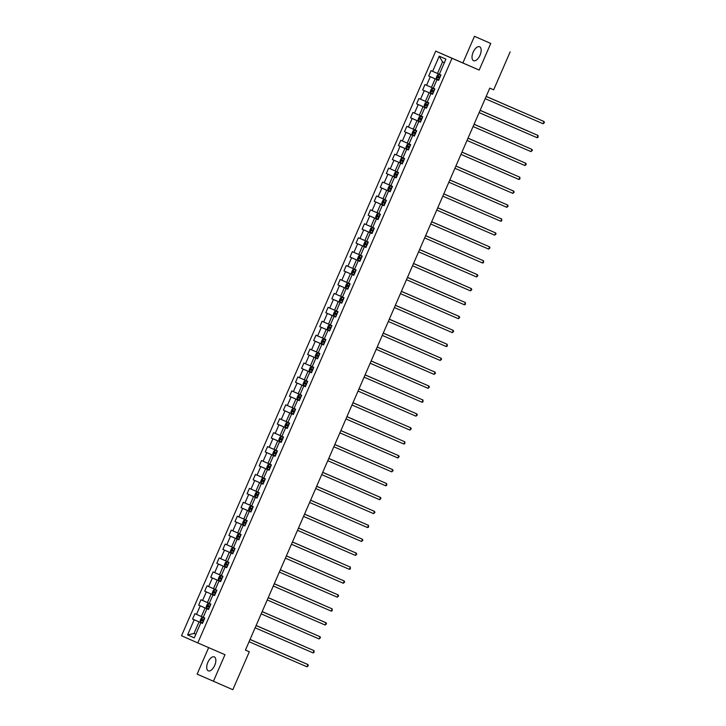 <?xml version="1.0" encoding="UTF-8"?>
<svg xmlns="http://www.w3.org/2000/svg" width="726" height="726" viewBox="0 0 726 726"><rect width="100%" height="100%" fill="white"/><g stroke="black" fill="none" stroke-linecap="round" stroke-linejoin="round"><path stroke-width="1.09" d="M214.714 665.388A7.596 3.748 -66.6 0 0 214.306 656.912A7.596 3.748 -66.6 0 0 207.854 662.366A7.596 3.748 -66.6 0 0 208.271 670.842A7.596 3.748 -66.6 0 0 214.714 665.388M480.022 55.23A7.596 3.748 -66.6 0 0 479.605 46.754A7.596 3.748 -66.6 0 0 473.161 52.208A7.596 3.748 -66.6 0 0 473.57 60.685A7.596 3.748 -66.6 0 0 480.022 55.23M208.652 647.628L197.127 674.127L232.828 689.7L249.317 651.767L245.442 650.06M435.718 51.129L181.518 635.758L197.799 642.927L451.999 58.298L435.718 51.129L479.178 70.068L490.749 43.469L474.468 36.3L462.898 62.899M474.468 36.3L490.749 43.469M200.875 622.69L194.278 637.864L187.589 634.923L194.187 619.75L192.581 619.042L202.481 623.398L204.814 618.044L203.207 617.336L206.928 608.769L208.534 609.477L210.867 604.123L207.436 602.589L211.166 594.022L214.606 595.511L204.696 591.191L211.166 594.022M206.302 591.899L202.572 600.466L200.966 599.758L198.643 605.121L200.24 605.829L196.519 614.396L194.913 613.688L192.581 619.042M438.604 80.368L436.998 79.66L438.613 80.341L440.927 75.005L439.321 74.306L445.918 59.133L439.239 56.183L432.632 71.357L431.035 70.649L428.703 76.003L430.309 76.711L426.579 85.278L424.973 84.579L422.65 89.933L424.256 90.641L420.526 99.208L418.92 98.5L416.597 103.854L418.203 104.562L414.473 113.129L412.867 112.421L410.535 117.775L412.141 118.483L408.42 127.05L406.814 126.351L404.482 131.705L406.088 132.413L402.367 140.98L400.761 140.272L398.429 145.627L400.035 146.334L396.314 154.901L394.708 154.193L392.376 159.548L393.982 160.255L390.252 168.822L388.655 168.114L386.323 173.478L387.929 174.186L384.199 182.752L382.593 182.044L380.27 187.399L381.876 188.107L378.146 196.673L376.54 195.966L374.217 201.32L375.823 202.028L372.093 210.594L370.487 209.887L368.164 215.25L369.761 215.949L366.04 224.525L364.434 223.817L362.102 229.171L363.708 229.879L359.987 238.446L358.381 237.738L356.049 243.092L357.655 243.8L353.934 252.367L352.328 251.659L349.996 257.022L351.602 257.721L347.872 266.297L346.275 265.589L343.942 270.943L345.549 271.651L341.819 280.218L340.213 279.51L337.889 284.864L339.496 285.572L335.766 294.139L334.16 293.431L331.836 298.794L333.443 299.493L329.713 308.069L328.107 307.361L325.783 312.715L327.381 313.423L323.66 321.99L322.054 321.282L319.721 326.636L321.328 327.344L317.607 335.911L316.001 335.203L313.668 340.558L315.275 341.265L311.554 349.841L309.948 349.133L307.615 354.488L309.222 355.195L305.492 363.762L303.895 363.054L301.562 368.409L303.169 369.117L299.439 377.683L297.832 376.975L295.509 382.33L297.115 383.038L293.386 391.613L291.779 390.906L289.456 396.26L291.062 396.968L287.333 405.535L285.726 404.827L283.403 410.181L285 410.889L281.28 419.456L279.673 418.748L277.341 424.102L278.947 424.81L275.227 433.386L273.62 432.678L271.288 438.032L272.894 438.74L269.174 447.307L267.567 446.599L265.235 451.953L266.841 452.661L263.121 461.228L261.514 460.52L259.182 465.874L260.788 466.582L257.058 475.149L255.452 474.45L253.129 479.804L254.735 480.512L251.005 489.079L249.399 488.371L247.076 493.725L248.682 494.433L244.952 503L243.346 502.292L241.023 507.646L242.62 508.354L238.899 516.921L237.293 516.222L234.961 521.577L236.567 522.284L232.846 530.851L231.24 530.143L228.908 535.498L230.514 536.205L226.793 544.772L225.187 544.064L222.855 549.419L224.461 550.127L220.74 558.693L219.134 557.995L216.802 563.349L218.408 564.057L214.678 572.623L213.072 571.916L210.749 577.27L212.355 577.978L208.625 586.544L207.019 585.837L204.696 591.191M436.998 79.66L433.268 88.227L431.453 87.401L435.173 78.835L438.622 80.323L428.703 76.003M432.551 94.289L430.945 93.581L432.56 94.271L434.874 88.935L433.268 88.227M430.945 93.581L427.215 102.148L428.821 102.856L426.498 108.21L424.891 107.502L421.162 116.078L422.768 116.777L420.436 122.14L418.829 121.433L415.109 129.999L416.715 130.707L414.383 136.061L412.776 135.354L409.056 143.92L410.662 144.628L408.33 149.983L406.723 149.275L403.003 157.851L404.609 158.549L402.277 163.913L400.67 163.205L396.94 171.772L398.547 172.479L396.224 177.834L394.617 177.126L390.887 185.693L389.072 184.867L392.793 176.3L396.242 177.797L386.323 173.478M390.171 191.755L388.564 191.047L390.18 191.737L392.494 186.4L390.887 185.693M388.564 191.047L384.834 199.614L386.441 200.322L384.118 205.685L382.511 204.977L378.781 213.544L376.957 212.718L380.687 204.151L382.511 204.977M369.761 215.949L378.055 219.606L380.388 214.252L378.781 213.544M376.449 218.898L372.728 227.465L374.335 228.173L372.002 233.527L370.396 232.819L366.675 241.386L368.282 242.094L365.949 247.448L364.343 246.749L360.622 255.316L362.229 256.024L359.896 261.378L358.29 260.67L354.56 269.237L356.167 269.945L353.843 275.299L352.237 274.591L348.507 283.158L346.692 282.341L350.413 273.766L353.861 275.263L343.942 270.943M347.79 289.22L346.184 288.521L347.799 289.202L350.113 283.866L348.507 283.158M346.184 288.521L342.454 297.088L344.06 297.796L341.737 303.15L340.131 302.443L336.401 311.009L334.577 310.183L338.307 301.617L341.746 303.105L331.836 298.794M327.381 313.423L335.675 317.071L338.007 311.717L336.401 311.009M334.069 316.364L330.348 324.93L331.954 325.638L329.622 330.992L328.016 330.285L324.295 338.86L325.901 339.568L323.569 344.923L321.963 344.215L318.242 352.782L319.848 353.489L317.516 358.844L315.91 358.136L312.18 366.703L313.786 367.41L311.463 372.765L309.857 372.057L306.127 380.633L307.733 381.341L305.41 386.695L303.804 385.987L300.074 394.554L301.68 395.262L299.357 400.616L297.751 399.908L294.021 408.475L292.197 407.649L295.927 399.082L299.366 400.58L289.456 396.26M283.403 410.181L293.295 414.537L295.627 409.183L294.021 408.475M291.689 413.829L287.968 422.405L289.574 423.113L287.242 428.467L285.636 427.759L281.915 436.326L283.521 437.034L281.189 442.388L279.583 441.68L275.862 450.247L277.468 450.955L275.136 456.309L273.53 455.601L269.8 464.177L271.406 464.885L269.083 470.239L267.477 469.531L263.747 478.098L265.353 478.806L263.03 484.16L261.424 483.452L257.694 492.019L259.3 492.727L256.977 498.081L255.37 497.374L251.641 505.949L249.817 505.124L253.546 496.557L256.986 498.045L247.076 493.725M241.023 507.646L250.915 512.012L253.247 506.648L251.641 505.949M249.308 511.304L245.588 519.87L247.194 520.578L244.862 525.933L243.255 525.225L239.535 533.792L241.141 534.499L238.809 539.854L237.202 539.146L233.482 547.722L235.088 548.42L232.756 553.784L231.149 553.076L227.419 561.643L229.026 562.351L226.703 567.705L225.096 566.997L221.366 575.564L222.973 576.272L220.65 581.626L219.043 580.918L215.313 589.485L216.92 590.193L214.597 595.556L212.99 594.848L209.26 603.415M510.16 51.873L493.662 89.806L489.778 88.127L245.433 650.088L249.317 651.767M206.928 608.769L208.543 609.459M203.216 617.309L201.383 616.51L205.113 607.943L208.553 609.441L198.643 605.121M196.519 614.396L201.383 616.51M200.24 605.829L205.113 607.943M212.99 594.848L214.606 595.529M202.572 600.466L207.436 602.589M219.043 580.918L220.659 581.608M215.332 589.458L213.489 588.668L217.219 580.092L220.668 581.59L210.749 577.27M208.625 586.544L213.489 588.668M212.355 577.978L217.219 580.092M225.096 566.997L226.712 567.687M221.385 575.537L219.551 574.738L223.272 566.171L226.721 567.668M214.678 572.623L219.551 574.738M218.408 564.057L223.272 566.171M231.149 553.076L229.325 552.25L225.605 560.817L227.438 561.615M220.74 558.693L225.605 560.817M224.461 550.127L229.325 552.25M237.202 539.146L235.378 538.329L231.658 546.896L233.491 547.685M226.793 544.772L231.658 546.896M230.514 536.205L235.378 538.329M243.255 525.225L241.44 524.399L237.711 532.966L239.544 533.764M232.846 530.851L237.711 532.966M236.567 522.284L241.44 524.399M245.597 519.843L243.764 519.045L247.493 510.478L250.933 511.966M238.899 516.921L243.764 519.045M242.62 508.354L247.493 510.478M255.37 497.374L256.986 498.063M244.952 503L249.817 505.124M248.682 494.433L253.546 496.557M261.424 483.452L263.039 484.142M257.712 491.992L255.87 491.193L259.599 482.627L263.048 484.124L253.129 479.804M251.005 489.079L255.87 491.193M254.735 480.512L259.599 482.627M267.477 469.531L269.092 470.212M263.765 478.071L261.932 477.272L265.652 468.706L269.101 470.194L259.182 465.874M257.058 475.149L261.932 477.272M260.788 466.582L265.652 468.706M273.53 455.601L271.705 454.785L267.985 463.351L269.818 464.141M263.121 461.228L267.985 463.351M266.841 452.661L271.705 454.785M279.583 441.68L277.759 440.854L274.038 449.421L275.871 450.22M269.174 447.307L274.038 449.421M272.894 438.74L277.759 440.854M285.636 427.759L283.821 426.933L280.091 435.5L281.924 436.299M275.227 433.386L280.091 435.5M278.947 424.81L283.821 426.933M287.977 422.369L286.144 421.579L289.874 413.012L293.313 414.501M281.28 419.456L286.144 421.579M285 410.889L289.874 413.012M297.751 399.908L299.366 400.598M287.333 405.535L292.197 407.649M291.062 396.968L295.927 399.082M303.804 385.987L305.419 386.668M300.092 394.527L298.25 393.728L301.98 385.161L305.428 386.649L295.509 382.33M293.386 391.613L298.25 393.728M297.115 383.038L301.98 385.161M309.857 372.057L311.472 372.747M306.145 380.596L304.312 379.807L308.033 371.24L311.481 372.728L301.562 368.409M299.439 377.683L304.312 379.807M303.169 369.117L308.033 371.24M315.91 358.136L314.086 357.31L310.365 365.886L312.198 366.675M305.492 363.762L310.365 365.886M309.222 355.195L314.086 357.31M321.963 344.215L320.139 343.389L316.418 351.956L318.251 352.754M311.554 349.841L316.418 351.956M315.275 341.265L320.139 343.389M328.016 330.285L326.201 329.468L322.471 338.035L324.304 338.824M317.607 335.911L322.471 338.035M321.328 327.344L326.201 329.468M330.357 324.903L328.524 324.114L332.254 315.538M323.66 321.99L328.524 324.114M340.131 302.443L341.746 303.132M329.713 308.069L334.577 310.183M333.443 299.493L338.307 301.617M342.472 297.052L340.63 296.262L344.36 287.696L347.808 289.184L337.889 284.864M335.766 294.139L340.63 296.262M339.496 285.572L344.36 287.696M352.237 274.591L353.852 275.281M341.819 280.218L346.692 282.341M345.549 271.651L350.413 273.766M358.29 260.67L359.905 261.36M354.578 269.21L352.745 268.411L356.466 259.844L359.915 261.333L349.996 257.022M347.872 266.297L352.745 268.411M351.602 257.721L356.466 259.844M364.343 246.749L362.519 245.923L358.798 254.49L360.631 255.28M353.934 252.367L358.798 254.49M357.655 243.8L362.519 245.923M370.396 232.819L368.581 231.993L364.851 240.569L366.684 241.359M359.987 238.446L364.851 240.569M363.708 229.879L368.581 231.993M372.737 227.438L370.904 226.639L374.634 218.072M366.04 224.525L370.904 226.639M372.093 210.594L376.957 212.718M375.823 202.028L380.687 204.151M384.853 199.586L383.01 198.797L386.74 190.221L390.189 191.718L380.27 187.399M378.146 196.673L383.01 198.797M381.876 188.107L386.74 190.221M394.617 177.126L396.233 177.816M384.199 182.752L389.072 184.867M387.929 174.186L392.793 176.3M400.67 163.205L402.286 163.885M396.959 171.744L395.125 170.946L398.846 162.379L402.295 163.867L392.376 159.548M390.252 168.822L395.125 170.946M393.982 160.255L398.846 162.379M406.723 149.275L404.899 148.449L401.179 157.025L403.012 157.814M396.314 154.901L401.179 157.025M400.035 146.334L404.899 148.449M412.776 135.354L410.961 134.528L407.232 143.095L409.065 143.893M402.367 140.98L407.232 143.095M406.088 132.413L410.961 134.528M418.829 121.433L417.014 120.607L413.285 129.174L415.118 129.972M408.42 127.05L413.285 129.174M412.141 118.483L417.014 120.607M424.891 107.502L423.067 106.686L419.338 115.252L421.171 116.042M414.473 113.129L419.338 115.252M418.203 104.562L423.067 106.686M427.233 102.121L425.391 101.322L429.12 92.756L432.569 94.253L422.65 89.933M420.526 99.208L425.391 101.322M424.256 90.641L429.12 92.756M426.579 85.278L431.453 87.401M430.309 76.711L435.173 78.835M439.339 74.27L437.506 73.48L442.551 61.873L439.239 56.183M432.632 71.357L437.506 73.48M213.408 681.297L224.978 654.698L197.799 642.927M479.178 70.068L451.999 58.298M444.376 62.681L442.551 61.873M195.848 634.27L194.014 633.471L195.839 634.279M202.5 623.362L199.06 621.864L194.014 633.471L187.589 634.923M194.187 619.75L199.06 621.864M416.597 103.854L426.516 108.156M410.535 117.775L420.463 122.077M404.482 131.705L414.41 135.998M398.429 145.627L408.357 149.928M374.217 201.32L384.136 205.621M368.164 215.25L378.083 219.542M362.102 229.171L372.03 233.473M356.049 243.092L365.977 247.394M325.783 312.715L335.702 317.008M319.721 326.636L329.649 330.938M313.668 340.558L323.596 344.859M307.615 354.488L317.543 358.78M277.341 424.102L287.269 428.404M271.288 438.032L281.216 442.325M265.235 451.953L275.163 456.255M234.961 521.577L244.889 525.869M228.908 535.498L238.836 539.799M222.855 549.419L232.783 553.72M216.802 563.349L226.73 567.641M543.13 123.774L544.482 122.503L542.994 121.061L486.166 96.449L544.092 121.541L543.13 123.774L485.195 98.682M438.676 74.506L440.755 75.413L438.676 74.506L437.415 75.014L436.244 77.691L436.725 78.934L438.813 79.878M535.28 117.712L486.184 96.395M440.02 77.11L438.368 76.393L437.905 77.464L439.548 78.181L439.021 77.945L439.484 76.874M436.725 78.934L438.649 74.524M535.325 117.739L486.184 96.404M480.104 110.379L538.039 135.463L537.068 137.695L479.142 112.612M480.113 110.37L538.039 135.463L538.039 137.323L537.068 137.695M474.051 124.3L531.986 149.393L531.015 151.625L473.08 126.533M474.06 124.291L531.986 149.393L532.376 150.355L531.015 151.625M430.672 92.864L432.596 88.445L434.584 89.28L432.623 88.436L431.353 88.935L430.191 91.612L430.681 92.892L432.76 93.799M528.138 131.107L480.131 110.316L528.138 131.107M433.966 91.031L432.315 90.314L431.843 91.385L433.495 92.102L432.968 91.866L433.431 90.795M426.57 102.357L428.649 103.264L426.57 102.357L425.3 102.865L424.138 105.542L424.628 106.822L426.707 107.72M522.085 145.037L474.078 124.246L522.085 145.037M427.904 104.961L426.262 104.235L425.79 105.306L427.442 106.032L426.906 105.796L427.378 104.725M524.962 165.546L526.323 164.276L524.834 162.833L467.998 138.221L525.933 163.314L524.962 165.546L467.027 140.454M518.908 179.467L519.88 179.095L519.88 177.235L461.945 152.142L519.88 177.235L518.908 179.467L460.974 154.384M512.855 193.397L514.217 192.127L512.728 190.675L455.892 166.063L513.827 191.165L512.855 193.397L454.921 168.305M420.517 116.278L422.596 117.185L420.517 116.278L419.247 116.786L418.085 119.463L418.575 120.743L420.653 121.65M516.032 158.958L468.025 138.167L516.032 158.958M421.851 118.882L420.2 118.166L419.737 119.236L421.389 119.953L420.853 119.717L421.325 118.647M414.464 130.208L416.533 131.107L414.464 130.208L413.194 130.707L412.032 133.384L412.522 134.664L414.6 135.571M509.979 172.879L461.972 152.088L509.979 172.879M415.798 132.804L414.147 132.087L413.684 133.157L415.336 133.874L414.8 133.638L415.272 132.568M408.411 144.129L410.48 145.037L408.411 144.129L407.141 144.628L405.979 147.314L406.469 148.594L408.538 149.492M503.926 186.8L455.919 166.009L503.926 186.8M409.745 146.734L408.094 146.008L407.631 147.079L409.282 147.805L408.747 147.569L409.21 146.498M506.802 207.318L508.155 206.048L506.666 204.605L449.839 179.994L507.773 205.086L506.802 207.318L448.868 182.226M402.349 158.05L404.427 158.958L402.349 158.05L401.088 158.558L399.917 161.236L400.416 162.515L402.485 163.423M497.873 200.73L449.866 179.939L497.873 200.73M403.692 160.655L402.041 159.938L401.578 161.009L403.229 161.726L402.694 161.49L403.157 160.419M500.749 221.239L501.72 220.867L501.711 219.007L443.786 193.915L501.711 219.007L500.749 221.239L442.815 196.156M396.296 171.971L398.374 172.879L396.296 171.971L395.035 172.479L393.864 175.157L394.345 176.409L396.432 177.344M492.9 215.186L443.804 193.86M397.639 174.576L395.988 173.859L395.525 174.93L397.167 175.647L396.641 175.411L397.104 174.34M394.345 176.409L396.269 171.989M492.945 215.205L443.804 193.869M437.724 207.845L495.658 232.937L494.687 235.17L436.762 210.077M437.733 207.836L495.658 232.937L496.049 233.899L494.687 235.17M388.292 190.33L390.216 185.91L392.203 186.754L390.243 185.901L388.973 186.4L387.811 189.087L388.301 190.366L390.379 191.265M485.758 228.572L437.751 207.781L485.758 228.572M391.586 188.506L389.935 187.78L389.463 188.851L391.114 189.577L390.588 189.341L391.051 188.27M431.671 221.766L489.605 246.858L488.634 249.091L430.7 223.998M431.68 221.766L489.605 246.858L489.996 247.82L488.634 249.091M384.19 199.822L386.268 200.73L384.19 199.822L382.92 200.331L381.758 203.008L382.248 204.287L384.326 205.195M479.704 242.502L431.698 221.711L479.704 242.502M385.524 202.427L383.882 201.71L383.41 202.781L385.061 203.498L384.526 203.262L384.998 202.191M482.581 263.012L483.552 262.64L483.552 260.779L425.618 235.687L483.552 260.779L482.581 263.012L424.646 237.928M378.137 213.743L380.215 214.651L378.137 213.743L376.867 214.252L375.705 216.929L376.195 218.208L378.273 219.116M473.651 256.423L425.645 235.632L473.651 256.423M379.471 216.348L377.819 215.631L377.357 216.702L379.008 217.419L378.473 217.183L378.945 216.112M476.528 276.942L477.889 275.671L476.401 274.219L419.564 249.608L477.499 274.709L476.528 276.942L418.593 251.849M374.162 228.572L372.084 227.674L370.814 228.173L369.652 230.85L370.142 232.138L372.22 233.037M372.084 227.674L374.153 228.581M467.598 270.344L419.592 249.553L467.598 270.344M373.418 230.269L371.766 229.552L371.304 230.623L372.955 231.349M372.955 231.34L372.42 231.113L372.892 230.042M470.475 290.863L471.836 289.592L470.348 288.149L413.511 263.538L471.446 288.63L470.475 290.863L412.54 265.77M366.031 241.595L368.1 242.502L366.031 241.595L364.761 242.103L363.599 244.78L364.089 246.06L366.158 246.967M461.545 284.274L413.539 263.484L461.545 284.274M367.365 244.199L365.713 243.473L365.251 244.553L366.902 245.27L366.367 245.034L366.83 243.963M464.422 304.784L465.393 304.412L465.393 302.551L407.458 277.459L465.393 302.551L464.422 304.784L406.487 279.701M359.969 255.516L362.047 256.423L359.969 255.516L358.708 256.024L357.537 258.701L358.036 259.981L360.105 260.888M455.492 298.195L407.486 277.405L455.492 298.195M361.312 258.12L359.66 257.403L359.198 258.474L360.849 259.191L360.314 258.955L360.777 257.884M458.369 318.714L459.721 317.444L458.233 315.991L401.405 291.38L459.331 316.482L458.369 318.714L400.434 293.622M353.916 269.446L355.994 270.353L353.916 269.446L352.654 269.945L351.484 272.622L351.965 273.874L354.052 274.809M450.519 312.652L401.424 291.326M355.259 272.041L353.607 271.324L353.145 272.395L354.787 273.112L354.261 272.885L354.724 271.814M351.965 273.874L353.889 269.455M450.565 312.67L401.424 291.335M452.307 332.635L453.668 331.365L452.18 329.922L395.352 305.31L453.278 330.403L452.307 332.635L394.381 307.543M345.912 287.795L347.836 283.376L349.823 284.22L347.863 283.367L346.592 283.875L345.431 286.552L345.921 287.832L347.999 288.739M443.377 326.047L395.371 305.256L443.377 326.047M349.206 285.971L347.554 285.245L347.082 286.325L348.734 287.042L348.208 286.806L348.671 285.735M389.29 319.24L447.225 344.324L446.254 346.556L388.319 321.473M389.299 319.231L447.225 344.324L447.225 346.184L446.254 346.556M341.81 297.288L343.888 298.195L341.81 297.288L340.539 297.796L339.378 300.473L339.859 301.726L341.946 302.66M437.324 339.968L389.317 319.177L437.324 339.968M343.153 299.892L341.501 299.176L341.029 300.246L342.681 300.963L342.146 300.727L342.618 299.656M339.859 301.726L341.774 297.306M440.201 360.477L441.562 359.216L441.172 358.254L383.237 333.152L441.172 358.254L440.201 360.477L382.266 335.394M335.757 311.218L337.835 312.126L335.757 311.218L334.486 311.717L333.325 314.394L333.815 315.674L335.893 316.581M431.271 353.889L383.264 333.098L431.271 353.889M337.091 313.813L335.439 313.097L334.976 314.167L336.628 314.884L336.093 314.648L336.565 313.578M434.148 374.407L435.509 373.137L434.021 371.694L377.184 347.082L435.119 372.175L434.148 374.407L376.213 349.315M329.704 325.139L331.773 326.047L329.704 325.139L328.433 325.647L327.272 328.324L327.762 329.604L329.84 330.511M425.218 367.819L377.211 347.028L425.218 367.819M331.038 327.744L329.386 327.018L328.923 328.088L330.575 328.814M330.575 328.805L330.04 328.579L330.511 327.508M428.095 388.328L429.456 387.058L427.968 385.615L371.131 361.003L429.066 386.096L428.095 388.328L370.16 363.236M323.651 339.06L325.72 339.968L323.651 339.06L322.38 339.568L321.219 342.245L321.709 343.525L323.787 344.433M419.165 381.74L371.158 360.949L419.165 381.74M324.985 341.665L323.333 340.948L322.87 342.019L324.522 342.736L323.987 342.5L324.449 341.429M422.042 402.249L423.013 401.877L423.013 400.026L365.078 374.925L423.013 400.026L422.042 402.249L364.107 377.166M317.589 352.99L319.667 353.898L317.589 352.99L316.327 353.489L315.157 356.167L315.656 357.446L317.725 358.354M413.112 395.661L365.105 374.87L413.112 395.661M318.932 355.586L317.28 354.869L316.817 355.94L318.469 356.657L317.934 356.421L318.396 355.35M415.989 416.18L417.341 414.909L415.853 413.466L359.025 388.855L416.951 413.947L415.989 416.18L358.054 391.087M311.536 366.911L313.614 367.819L311.536 366.911L310.274 367.42L309.104 370.097L309.594 371.376L311.672 372.284M407.059 409.591L359.043 388.8L407.059 409.591M312.879 369.516L311.227 368.79L310.764 369.861L312.407 370.587L311.881 370.351L312.343 369.28M409.927 430.101L411.288 428.83L409.8 427.387L352.972 402.776L410.898 427.868L409.927 430.101L352.001 405.008M303.532 385.27L305.455 380.851L307.443 381.685L305.483 380.832L304.212 381.341L303.051 384.018L303.541 385.297L305.619 386.205M402.077 424.038L352.99 402.721M306.826 383.437L305.174 382.72L304.702 383.791L306.354 384.508L305.827 384.272L306.29 383.201M402.131 424.066L352.99 402.73M346.91 416.706L404.845 441.798L403.874 444.022L345.939 418.938M346.919 416.697L404.845 441.798L404.845 443.65L403.874 444.022M299.43 394.762L301.508 395.661L299.43 394.762L298.159 395.262L296.998 397.939L297.478 399.191L299.566 400.126M394.944 437.433L346.937 416.642L394.944 437.433M300.773 397.358L299.121 396.641L298.649 397.712L300.301 398.429L299.765 398.193L300.237 397.122M297.478 399.191L299.393 394.772M397.821 457.952L399.182 456.681L398.792 455.719L340.857 430.618L398.792 455.719L397.821 457.952L339.886 432.859M293.377 408.684L295.455 409.591L293.377 408.684L292.106 409.192L290.945 411.869L291.435 413.148L293.513 414.056M388.891 451.363L340.884 430.572L388.891 451.363M294.711 411.288L293.059 410.562L292.596 411.633L294.248 412.359L293.712 412.123L294.184 411.052M391.768 471.873L393.129 470.602L391.641 469.159L334.804 444.548L392.739 469.64L391.768 471.873L333.833 446.78M287.324 422.605L289.393 423.512L287.324 422.605L286.053 423.113L284.891 425.79L285.382 427.07L287.46 427.977M382.838 465.284L334.831 444.493L382.838 465.284M288.658 425.209L287.006 424.492L286.543 425.563L288.195 426.28L287.659 426.044L288.131 424.973M385.715 485.794L386.686 485.422L386.686 483.57L328.751 458.469L386.686 483.57L385.715 485.794L327.78 460.711M281.271 436.535L283.34 437.433L281.271 436.535L280 437.034L278.838 439.711L279.329 440.991L281.407 441.898M376.785 479.205L328.778 458.415L376.785 479.205M282.605 439.13L280.953 438.413L280.49 439.484L282.142 440.201L281.606 439.965L282.069 438.894M379.662 499.724L381.014 498.453L379.526 497.001L322.698 472.39L380.633 497.492L379.662 499.724L321.727 474.632M275.208 450.456L277.287 451.363L275.208 450.456L273.947 450.964L272.776 453.641L273.275 454.921L275.345 455.828M370.732 493.135L322.725 472.345L370.732 493.135M276.552 453.06L274.9 452.334L274.437 453.405L276.089 454.131L275.553 453.895L276.016 452.824M373.609 513.645L374.961 512.375L373.473 510.932L316.645 486.32L374.571 511.413L373.609 513.645L315.674 488.553M269.155 464.377L271.234 465.284L269.155 464.377L267.894 464.885L266.723 467.562L267.213 468.842L269.292 469.749M364.679 507.057L316.663 486.266L364.679 507.057M270.499 466.981L268.847 466.264L268.384 467.335L270.027 468.052L269.5 467.816L269.963 466.745M367.547 527.566L368.518 527.194L368.518 525.334L310.592 500.241L368.518 525.334L367.547 527.566L309.621 502.483M261.151 482.736L263.075 478.316L265.063 479.151L263.102 478.307L261.832 478.806L260.67 481.483L261.16 482.763L263.239 483.67M359.697 521.513L310.61 500.187M264.445 480.902L262.794 480.185L262.322 481.256L263.974 481.973L263.447 481.737L263.91 480.666M359.751 521.531L310.61 500.196M304.53 514.171L362.465 539.264L361.494 541.496L303.559 516.404M304.539 514.162L362.465 539.264L362.855 540.226L361.494 541.496M257.049 492.228L259.128 493.135L257.049 492.228L255.779 492.736L254.617 495.413L255.098 496.657L257.185 497.6M352.564 534.908L304.557 514.117L352.564 534.908M258.392 494.833L256.741 494.107L256.269 495.177L257.921 495.903L257.385 495.667L257.857 494.597M255.098 496.657L257.013 492.237M355.441 555.417L356.802 554.147L355.313 552.704L298.477 528.092L356.412 553.185L355.441 555.417L297.506 530.325M250.996 506.149L253.075 507.057L250.996 506.149L249.726 506.657L248.564 509.334L249.054 510.614L251.132 511.521M346.511 548.829L298.504 528.038L346.511 548.829M252.33 508.754L250.679 508.037L250.216 509.107L251.868 509.824L251.332 509.588L251.804 508.518M349.387 569.338L350.359 568.966L350.359 567.106L292.424 542.013L350.359 567.106L349.387 569.338L291.453 544.255M244.943 520.079L247.012 520.978L244.943 520.079L243.673 520.578L242.511 523.255L243.001 524.535L245.079 525.442M340.458 562.75L292.451 541.959L340.458 562.75M246.277 522.675L244.626 521.958L244.163 523.029L245.815 523.745L245.279 523.51L245.751 522.439M343.334 583.268L344.696 581.998L343.207 580.546L286.371 555.934L344.305 581.036L343.334 583.268L285.4 558.176M240.959 534.899L238.89 534L237.62 534.508L236.458 537.186L236.948 538.465L239.026 539.364M238.89 534L240.959 534.908M334.405 576.68L286.398 555.889L334.405 576.68M240.224 536.605L238.573 535.879L238.11 536.95L239.761 537.676M239.761 537.667L239.226 537.44L239.689 536.369M337.281 597.189L338.634 595.919L337.145 594.476L280.318 569.865L338.252 594.957L337.281 597.189L279.347 572.097M232.828 547.921L234.906 548.829L232.828 547.921L231.567 548.429L230.396 551.107L230.895 552.386L232.964 553.294M328.352 590.601L280.345 569.81L328.352 590.601M234.171 550.526L232.52 549.809L232.057 550.88L233.708 551.597L233.173 551.361L233.636 550.29M331.228 611.111L332.199 610.738L332.19 608.878L274.265 583.786L332.19 608.878L331.228 611.111L273.294 586.027M226.775 561.851L228.853 562.75L226.775 561.851L225.514 562.351L224.343 565.028L224.833 566.307L226.911 567.215M322.299 604.522L274.283 583.731L322.299 604.522M228.118 564.447L226.467 563.73L226.004 564.801L227.646 565.518L227.12 565.282L227.583 564.211M325.166 625.041L326.528 623.77L325.039 622.318L268.212 597.707L326.137 622.808L325.166 625.041L267.241 599.948M218.771 580.201L220.695 575.782L222.61 576.589L220.722 575.772L219.452 576.272L218.29 578.958L218.78 580.237L220.858 581.136M317.316 618.979L268.23 597.652M222.065 578.377L220.414 577.651L219.942 578.722L221.593 579.448L221.067 579.212L221.53 578.141M317.371 618.997L268.23 597.661M262.15 611.637L320.084 636.729L319.113 638.962L261.178 613.869M262.159 611.637L320.084 636.729L320.475 637.691L319.113 638.962M214.669 589.693L216.747 590.601L214.669 589.693L213.399 590.202L212.237 592.879L212.718 594.122L214.805 595.066M311.263 632.9L262.177 611.582M216.012 592.298L214.361 591.581L213.889 592.652L215.54 593.369L215.005 593.133L215.477 592.062M212.718 594.122L214.633 589.712M311.309 632.927L262.177 611.591M256.096 625.567L314.031 650.65L313.06 652.883L255.125 627.799M256.096 625.558L314.031 650.65L314.031 652.511L313.06 652.883M208.616 603.615L210.694 604.522L208.616 603.615L207.346 604.123L206.184 606.8L206.665 608.052L208.752 608.987M304.13 646.294L256.124 625.503L304.13 646.294M209.95 606.219L208.298 605.502L207.836 606.573L209.487 607.29L208.952 607.054L209.424 605.983M206.665 608.052L208.58 603.633M307.007 666.813L308.368 665.542L306.88 664.09L250.043 639.479L307.978 664.58L307.007 666.813L249.072 641.72M202.563 617.545L204.632 618.452L202.563 617.545L201.293 618.044L200.131 620.721L200.621 622.01L202.699 622.908M298.077 660.215L250.071 639.424L298.077 660.215M203.897 620.149L202.245 619.423L201.783 620.494L203.434 621.22L202.899 620.984L203.371 619.913M439.357 78.099L438.622 79.796M440.564 75.332L439.82 77.029M439.021 77.945L437.905 77.464M433.304 92.02L432.569 93.718M434.502 89.253L433.767 90.95M432.968 91.866L431.843 91.385M426.534 102.366L424.619 106.786M427.251 105.942L426.516 107.639M428.449 103.174L427.714 104.871M426.906 105.796L425.79 105.306M420.481 116.296L418.566 120.707M421.198 119.872L420.454 121.56M422.396 117.104L421.661 118.801M420.853 119.717L419.737 119.236M414.428 130.217L412.513 134.637M415.136 133.793L414.401 135.49M416.343 131.025L415.608 132.722M414.8 133.638L413.684 133.157M408.375 144.138L406.451 148.558M409.083 147.714L408.348 149.411M410.29 144.946L409.555 146.643M408.747 147.569L407.631 147.079M402.322 158.068L400.398 162.479M403.03 161.644L402.295 163.332M404.237 158.876L403.502 160.573M402.694 161.49L401.578 161.009M396.977 175.565L396.242 177.262M398.184 172.797L397.44 174.494M396.641 175.411L395.525 174.93M390.924 189.486L390.189 191.183M392.122 186.718L391.387 188.415M390.588 189.341L389.463 188.851M384.154 199.831L382.239 204.251M384.871 203.416L384.136 205.104M386.069 200.648L385.334 202.345M384.526 203.262L383.41 202.781M378.101 213.762L376.186 218.181M378.818 217.337L378.074 219.034M380.016 214.569L379.281 216.266M378.473 217.183L377.357 216.702M372.048 227.683L370.133 232.102M372.756 231.258L372.021 232.955M373.963 228.49L373.228 230.187M372.42 231.113L371.304 230.623M365.995 241.604L364.071 246.023M366.703 245.188L365.968 246.876M367.91 242.42L367.175 244.118M366.367 245.034L365.251 244.553M359.942 255.534L358.018 259.953M360.65 259.109L359.915 260.806M361.857 256.342L361.121 258.039M360.314 258.955L359.198 258.474M354.597 273.03L353.861 274.727M355.804 270.263L355.059 271.96M354.261 272.885L353.145 272.395M348.544 286.951L347.808 288.649M349.741 284.193L349.006 285.881M348.208 286.806L347.082 286.325M342.49 300.882L341.755 302.579M343.688 298.114L342.953 299.811M342.146 300.727L341.029 300.246M335.721 311.227L333.806 315.647M336.437 314.803L335.693 316.5M337.635 312.035L336.9 313.732M336.093 314.648L334.976 314.167M329.668 325.148L327.753 329.568M330.375 328.724L329.64 330.421M331.582 325.965L330.847 327.653M330.04 328.579L328.923 328.088M323.615 339.078L321.691 343.498M324.322 342.654L323.587 344.351M325.529 339.886L324.794 341.583M323.987 342.5L322.87 342.019M317.561 352.999L315.638 357.419M318.269 356.575L317.534 358.272M319.476 353.807L318.741 355.504M317.934 356.421L316.817 355.94M311.508 366.92L309.585 371.34M312.216 370.496L311.481 372.193M313.423 367.737L312.679 369.425M311.881 370.351L310.764 369.861M306.163 384.426L305.428 386.123M307.37 381.658L306.626 383.355M305.827 384.272L304.702 383.791M300.11 398.347L299.375 400.044M301.308 395.579L300.573 397.276M299.765 398.193L298.649 397.712M293.34 408.693L291.425 413.112M294.057 412.268L293.313 413.965M295.255 409.5L294.52 411.197M293.712 412.123L292.596 411.633M287.287 422.623L285.372 427.042M288.004 426.198L287.26 427.895M289.202 423.43L288.467 425.127M287.659 426.044L286.543 425.563M281.234 436.544L279.31 440.963M281.942 440.119L281.207 441.816M283.149 437.351L282.414 439.048M281.606 439.965L280.49 439.484M275.181 450.465L273.257 454.884M275.889 454.04L275.154 455.737M277.096 451.273L276.361 452.97M275.553 453.895L274.437 453.405M269.128 464.395L267.204 468.805M269.836 467.971L269.101 469.668M271.043 465.203L270.299 466.9M269.5 467.816L268.384 467.335M263.783 481.892L263.048 483.589M264.99 479.124L264.246 480.821M263.447 481.737L262.322 481.256M257.73 495.813L256.995 497.51M258.928 493.045L258.193 494.742M257.385 495.667L256.269 495.177M250.96 506.167L249.045 510.578M251.677 509.743L250.933 511.44M252.875 506.975L252.14 508.672M251.332 509.588L250.216 509.107M244.907 520.088L242.992 524.508M245.624 523.664L244.88 525.361M246.822 520.896L246.087 522.593M245.279 523.51L244.163 523.029M238.854 534.009L236.93 538.429M239.562 537.585L238.827 539.282M240.769 534.817L240.034 536.514M239.226 537.44L238.11 536.95M232.801 547.939L230.877 552.35M233.509 551.515L232.774 553.203M234.716 548.747L233.981 550.444M233.173 551.361L232.057 550.88M226.748 561.86L224.824 566.28M227.456 565.436L226.721 567.133M228.663 562.668L227.919 564.365M227.12 565.282L226.004 564.801M221.403 579.357L220.668 581.054M222.61 576.589L221.866 578.286M221.067 579.212L219.942 578.722M215.35 593.287L214.615 594.975M216.548 590.519L215.813 592.216M215.005 593.133L213.889 592.652M209.297 607.208L208.553 608.905M210.495 604.44L209.76 606.137M208.952 607.054L207.836 606.573M202.527 617.554L200.612 621.973M203.244 621.129L202.5 622.826M204.442 618.361L203.707 620.058M202.899 620.984L201.783 620.494"/></g></svg>
